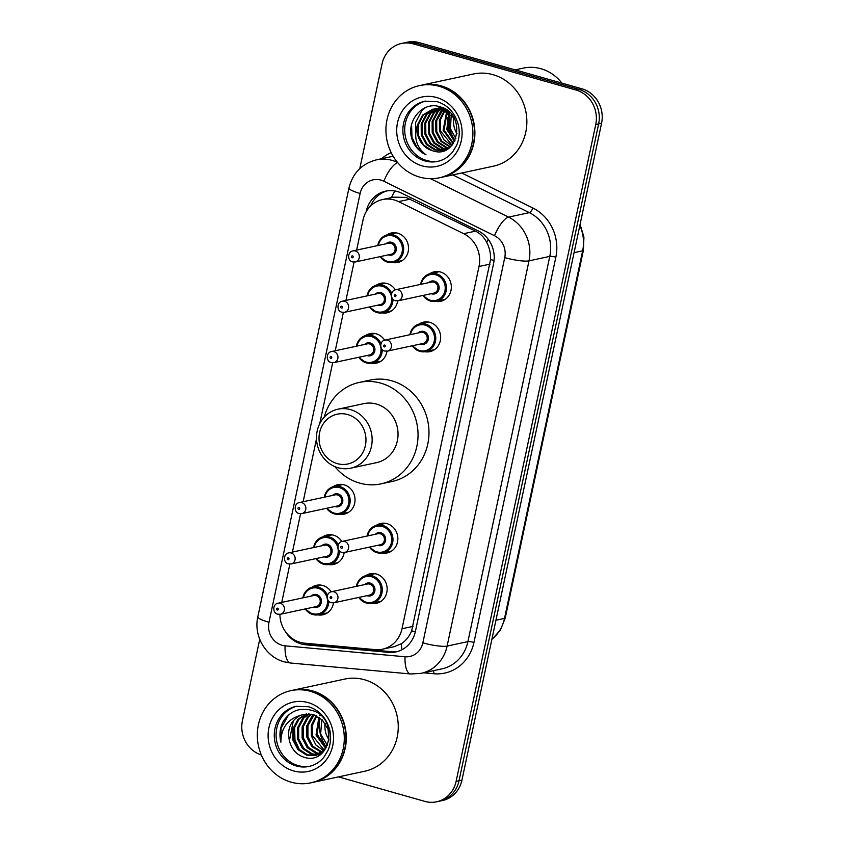 <?xml version="1.0" encoding="UTF-8"?>
<svg xmlns="http://www.w3.org/2000/svg" width="844" height="844" viewBox="0 0 844 844"><rect width="100%" height="100%" fill="white"/><g stroke="black" fill="none" stroke-linecap="round" stroke-linejoin="round"><path stroke-width="1.27" d="M418.993 324.107A15.086 13.863 77.9 0 1 423.561 322.134A15.086 13.863 77.9 0 1 429.828 322.345A15.086 13.863 77.9 0 1 440.652 337.368A15.086 13.863 77.9 0 1 429.912 351.642A15.086 13.863 77.9 0 1 424.933 351.716M376.202 525.422A15.086 13.863 77.9 0 1 380.771 523.449A15.086 13.863 77.9 0 1 387.037 523.67A15.086 13.863 77.9 0 1 397.862 538.683A15.086 13.863 77.9 0 1 387.111 552.957A15.086 13.863 77.9 0 1 382.132 553.042M365.505 575.756A15.086 13.863 77.9 0 1 370.073 573.783A15.086 13.863 77.9 0 1 376.34 573.994A15.086 13.863 77.9 0 1 387.164 589.017A15.086 13.863 77.9 0 1 376.413 603.291A15.086 13.863 77.9 0 1 371.434 603.365M429.691 273.772A15.086 13.863 77.9 0 1 434.259 271.8A15.086 13.863 77.9 0 1 440.526 272.021A15.086 13.863 77.9 0 1 451.35 287.034A15.086 13.863 77.9 0 1 440.61 301.308A15.086 13.863 77.9 0 1 435.631 301.392M322.693 536.921A15.086 13.863 77.9 0 1 327.261 534.948A15.086 13.863 77.9 0 1 333.517 535.17A15.086 13.863 77.9 0 1 341.82 541.489M344.183 552.514A15.086 13.863 77.9 0 1 333.602 564.457A15.086 13.863 77.9 0 1 328.622 564.541M311.985 587.255A15.086 13.863 77.9 0 1 316.563 585.282A15.086 13.863 77.9 0 1 322.819 585.493A15.086 13.863 77.9 0 1 331.122 591.823M333.486 602.848A15.086 13.863 77.9 0 1 322.904 614.791A15.086 13.863 77.9 0 1 317.924 614.865M365.484 335.606A15.086 13.863 77.9 0 1 370.052 333.633A15.086 13.863 77.9 0 1 376.308 333.844A15.086 13.863 77.9 0 1 384.611 340.174M386.974 351.199A15.086 13.863 77.9 0 1 376.392 363.142A15.086 13.863 77.9 0 1 371.413 363.215M333.391 486.598A15.086 13.863 77.9 0 1 337.959 484.625A15.086 13.863 77.9 0 1 344.215 484.836A15.086 13.863 77.9 0 1 355.039 499.859A15.086 13.863 77.9 0 1 344.299 514.123A15.086 13.863 77.9 0 1 339.32 514.207M376.181 285.272A15.086 13.863 77.9 0 1 380.749 283.299A15.086 13.863 77.9 0 1 387.006 283.521A15.086 13.863 77.9 0 1 395.308 289.84M397.672 300.865A15.086 13.863 77.9 0 1 387.09 312.808A15.086 13.863 77.9 0 1 382.11 312.892M386.879 234.948A15.086 13.863 77.9 0 1 391.447 232.976A15.086 13.863 77.9 0 1 397.703 233.187A15.086 13.863 77.9 0 1 408.538 248.21A15.086 13.863 77.9 0 1 397.788 262.473A15.086 13.863 77.9 0 1 392.808 262.558M279.923 614.358A28.295 25.985 -102.1 0 0 304.726 643.191L375.285 649.627A28.295 25.985 -102.1 0 0 382.522 649.194L394.201 646.683L401.385 643.687C405.953 640.701 409.382 636.408 411.661 630.795L490.575 259.541C490.786 253.4 489.499 247.672 486.693 242.355C484.139 237.375 480.426 233.63 475.552 231.14L406.038 197.422L393.694 197.148L382.511 199.553A28.295 25.985 -102.1 0 0 363.015 219.989L356.622 250.109M382.522 649.194A28.295 25.985 -102.1 0 0 402.008 628.748L479.012 266.493A28.295 25.985 -102.1 0 0 463.694 233.682L398.579 201.621A28.295 25.985 -102.1 0 0 394.253 199.954A28.295 25.985 -102.1 0 0 382.511 199.553M354.069 262.083L345.924 300.432M343.371 312.407L335.226 350.766M332.673 362.741L319.718 423.72M316.511 438.806L303.133 501.758M300.58 513.732L292.435 552.081M289.882 564.056L281.738 602.416M285.24 631.375A28.295 25.985 -102.1 0 0 305.75 644.795L388.662 652.349A28.295 25.985 -102.1 0 0 395.889 651.916A28.295 25.985 -102.1 0 0 415.385 631.47L493.561 263.687A28.295 25.985 -102.1 0 0 478.242 230.876L401.733 193.202A28.295 25.985 -102.1 0 0 397.408 191.535A28.295 25.985 -102.1 0 0 385.666 191.134A28.295 25.985 -102.1 0 0 366.169 211.58L366.127 211.802M370.621 205.968A28.295 25.985 77.9 0 1 387.132 190.871M454.979 140.716A37.727 34.646 77.9 0 1 448.808 114.647M359.787 168.621L382.047 63.901A28.295 25.985 77.9 0 1 401.533 43.455A28.295 25.985 77.9 0 1 413.275 43.856L576.093 90.055A28.295 25.985 77.9 0 1 595.737 124.522L456.119 781.354A28.295 25.985 77.9 0 1 436.622 801.8A28.295 25.985 77.9 0 1 424.891 801.399L338.497 776.881M261.334 754.979A28.295 25.985 77.9 0 1 242.428 720.723L259.73 639.319M401.533 43.455L407.378 42.2A28.295 25.985 77.9 0 1 419.109 42.601L581.927 88.799L579.005 89.422A28.295 25.985 77.9 0 1 598.649 123.899L459.041 780.732A28.295 25.985 77.9 0 1 439.545 801.178A28.295 25.985 77.9 0 0 459.041 780.732L598.649 123.899A28.295 25.985 77.9 0 0 579.005 89.422L416.197 43.234L579.005 89.422L576.093 90.055M404.455 42.822A28.295 25.985 77.9 0 1 416.197 43.234A28.295 25.985 77.9 0 0 404.455 42.822M397.334 651.557A28.295 25.985 77.9 0 1 391.574 651.726L308.661 644.162A28.295 25.985 77.9 0 1 303.038 642.98M449.673 113.36A37.727 34.646 -102.1 0 0 449.789 124.754M581.927 88.799A28.295 25.985 77.9 0 1 601.572 123.277L461.953 780.099A28.295 25.985 77.9 0 1 442.467 800.545L436.622 801.8M515.178 69.862L523.333 68.111A42.443 38.972 77.9 0 1 540.941 68.723A42.443 38.972 77.9 0 1 561.893 83.113M421.325 85.212A47.148 43.308 77.9 0 1 421.504 85.17A47.148 43.308 77.9 0 1 441.074 85.845A47.148 43.308 77.9 0 1 474.898 132.772A47.148 43.308 77.9 0 1 441.328 177.377A47.148 43.308 77.9 0 1 441.138 177.409M421.504 85.17L473.473 73.998A47.148 43.308 77.9 0 1 493.044 74.683A47.148 43.308 77.9 0 1 526.867 121.61A47.148 43.308 77.9 0 1 493.297 166.205L441.328 177.377M419.5 85.603L421.145 85.255A47.148 43.308 77.9 0 1 440.705 85.93A47.148 43.308 77.9 0 1 474.539 132.856A47.148 43.308 77.9 0 1 440.958 177.451L439.323 177.799A47.148 43.308 77.9 0 1 419.753 177.124A47.148 43.308 77.9 0 1 385.93 130.198A47.148 43.308 77.9 0 1 419.5 85.603A47.148 43.308 77.9 0 1 439.07 86.278A47.148 43.308 77.9 0 1 472.893 133.204A47.148 43.308 77.9 0 1 439.323 177.799M438.595 161.162A30.753 28.242 77.9 0 1 426.758 160.539A30.753 28.242 77.9 0 1 404.709 130.451A30.753 28.242 77.9 0 1 425.682 101.069M417.537 124.701A21.322 19.581 77.9 0 0 432.339 150.675C458.313 160.276 467.259 113.391 440.526 106.966C422.253 100.236 404.666 122.433 412.642 140.843C415.501 147.32 419.953 151.973 426.02 154.811C416.271 147.257 413.444 137.224 417.537 124.701L422.591 115.09L432.877 109.15L442.889 109.203L449.578 112.4M446.043 149.863L444.566 150.253M444.113 150.348L435.989 149.894L427.286 144.356L422.179 134.776L422.095 123.72L427.148 114.109L435.188 108.802M432.877 109.15L441.982 109.403L453.787 117.749M447.067 149.325L443.659 150.443L435.071 150.084L426.378 144.546L421.262 134.977L421.188 123.91L426.241 114.309L434.713 108.855M445.906 149.799L439.629 149.103L430.936 143.564L425.819 133.996L425.745 122.929L430.799 113.328L437.076 108.728M445.463 149.958L438.722 149.304L430.029 143.765L424.912 134.196L424.827 123.129L429.881 113.529L436.601 108.728M447.542 149.04L443.279 148.322L434.586 142.784L429.469 133.215L429.385 122.148L434.438 112.547L439.007 108.844M447.183 149.251L442.372 148.523L433.668 142.984L428.562 133.405L428.478 122.348L433.531 112.737L438.521 108.792M449.029 148.027L446.93 147.542L438.236 142.003L433.12 132.424L433.035 121.367L438.089 111.756L440.979 109.161M448.66 148.312L446.012 147.732L437.319 142.193L432.202 132.624L432.128 121.557L437.181 111.957L440.484 109.055M450.168 147.099L440.969 141.412L435.852 131.843L435.768 120.776L440.821 111.176L442.499 109.551M435.631 108.654L436.981 108.275M435.166 108.718L442.699 107.789M436.527 108.37L443.543 108.18M437.508 108.528L438.827 108.021M439.281 107.874L440.631 107.494M438.817 107.926L441.507 107.304M437.034 108.549L438.363 108.064M440.167 107.589L441.591 107.336M439.429 108.602L440.726 107.948M441.159 107.747L441.887 107.452M438.943 108.559L440.241 107.948M440.684 107.758L441.718 107.378M441.391 108.865L442.657 108.053M440.895 108.781L442.172 108.011M450.559 146.75L441.866 141.212L436.759 131.643L436.686 120.586L443.005 109.709M443.406 109.351L444.345 108.581M442.9 109.214L443.976 108.391M452.057 145.179L440.41 130.862L440.273 120.038L445.083 110.522M445.474 110.1L445.991 109.551M451.688 145.601L443.986 139.904L439.502 131.052L439.418 119.996L444.566 110.29M444.946 109.889L445.569 109.287M453.523 143.248L444.06 130.081L447.246 111.661M453.165 143.765L443.142 130.271L446.698 111.334M454.916 140.853L447.7 129.29L449.483 113.212M454.578 141.507L446.792 129.491L448.913 112.779M457.058 133.858A21.322 19.581 77.9 0 1 453.829 117.812M455.876 138.616L450.443 128.71L451.255 114.773M432.339 150.675L423.646 145.136L418.529 135.567L418.445 124.501L423.498 114.9L433.331 109.066M426.02 154.811L417.147 147.742L411.977 137.34L411.587 124.659M415.554 136.253L415.491 122.696L421.641 110.965L425.313 107.673M337.283 463.62A25.468 23.389 77.9 0 1 319.602 432.592A25.468 23.389 77.9 0 1 347.707 414.562A25.468 23.389 77.9 0 1 365.389 445.579A25.468 23.389 77.9 0 1 337.283 463.62M338.138 467.766A30.173 27.715 77.9 0 1 316.489 437.73A30.173 27.715 77.9 0 1 337.98 409.192A30.173 27.715 77.9 0 1 350.503 409.625A30.173 27.715 77.9 0 1 372.151 439.661A30.173 27.715 77.9 0 1 350.661 468.198A30.173 27.715 77.9 0 1 338.138 467.766M350.661 468.198L376.551 462.639A30.173 27.715 -102.1 0 0 398.041 434.09A30.173 27.715 -102.1 0 0 376.392 404.054A30.173 27.715 -102.1 0 0 363.869 403.622L337.98 409.192M324.244 417.126A51.864 47.633 77.9 0 1 359.312 382.416A51.864 47.633 77.9 0 1 380.834 383.165A51.864 47.633 77.9 0 1 418.044 434.787A51.864 47.633 77.9 0 1 381.108 483.844A51.864 47.633 77.9 0 1 359.597 483.095A51.864 47.633 77.9 0 1 334.878 466.616M359.312 382.416L370.252 380.064A51.864 47.633 77.9 0 1 391.774 380.813A51.864 47.633 77.9 0 1 428.984 432.434A51.864 47.633 77.9 0 1 392.049 481.491L381.108 483.844M292.72 690.265A47.148 43.308 77.9 0 1 292.9 690.223A47.148 43.308 77.9 0 1 312.47 690.898A47.148 43.308 77.9 0 1 346.293 737.825A47.148 43.308 77.9 0 1 312.723 782.42A47.148 43.308 77.9 0 1 312.533 782.462M292.9 690.223L344.869 679.051A47.148 43.308 77.9 0 1 364.439 679.726A47.148 43.308 77.9 0 1 398.262 726.652A47.148 43.308 77.9 0 1 364.692 771.247L312.723 782.42M290.895 690.656L292.541 690.297A47.148 43.308 77.9 0 1 312.101 690.972A47.148 43.308 77.9 0 1 345.934 737.899A47.148 43.308 77.9 0 1 312.354 782.504L310.708 782.852A47.148 43.308 77.9 0 1 291.148 782.177A47.148 43.308 77.9 0 1 257.315 735.251A47.148 43.308 77.9 0 1 290.895 690.656A47.148 43.308 77.9 0 1 310.455 691.331A47.148 43.308 77.9 0 1 344.289 738.257A47.148 43.308 77.9 0 1 310.708 782.852M309.991 766.215A30.753 28.242 77.9 0 1 298.154 765.592A30.753 28.242 77.9 0 1 276.104 735.493A30.753 28.242 77.9 0 1 297.077 706.122M315.603 755.369L307.67 754.874L299.061 749.324L294.028 739.734L294.028 728.646L299.166 719.025L306.688 713.908M300.348 715.374C289.998 721.071 286.506 730.092 289.872 742.414L290.104 743.058C292.467 749.894 296.782 754.515 303.059 756.91C330.711 767.312 340.132 717.252 311.563 710.31C299.578 707.261 290.093 711.007 283.12 721.536C279.87 728.024 279.132 734.913 280.883 742.203C280.999 728.214 287.477 719.267 300.348 715.374L303.756 714.309L312.924 714.551L322.313 719.932L328.116 729.364L328.886 740.272L324.529 749.736L315.023 755.496L306.509 755.127L297.9 749.567L292.868 739.977L292.868 728.899L298.006 719.278L306.098 713.961M320.235 754.367L318.462 754.589M317.861 754.62L312.301 753.882L303.692 748.322L298.66 738.732L298.66 727.655L303.798 718.033L309.115 713.918M320.762 754.23L317.903 754.789M317.302 754.842L311.141 754.125L302.532 748.575L297.499 738.985L297.499 727.908L302.637 718.276L308.503 713.887M320.055 753.523L316.933 752.88L308.324 747.33L303.291 737.74L303.291 726.663L308.429 717.041L311.605 714.246M321.216 753.871L320.129 753.871M319.507 753.829L315.772 753.133L307.163 747.584L302.131 737.994L302.131 726.906L307.269 717.284L310.972 714.129M322.155 752.057L312.955 746.339L307.923 736.749L307.923 725.661L314.168 714.921M321.638 752.458L311.795 746.581L306.762 736.991L306.762 725.914L311.9 716.292L313.525 714.72M324.17 750.147L312.554 735.746L312.396 725.365L316.838 716.029M323.674 750.664L315.899 744.978L311.394 736L311.32 725.218L316.162 715.712M328.981 739.703A21.322 19.581 77.9 0 1 325.151 723.297M327.356 745.252L320.657 734.006L321.817 719.468M326.058 747.657L317.059 734.206L319.623 717.695M325.594 748.343L316.025 734.997L318.905 717.21M289.872 742.414L289.397 740.726L293.153 721.673M280.883 742.203L281.063 728.14L288.458 715.079M299.472 749.767L294.967 739.988L294.609 726.684M296.413 745.685L294.387 740.114L293.459 731.906M410.437 199.078L398.579 201.621M494.067 260.448A28.295 4.906 -168 0 1 490.575 259.541M486.693 242.355A28.295 9.052 -63.8 0 1 488.243 239.295M415.322 631.745A28.295 4.906 -168 0 1 411.661 630.795M391.447 197.633A28.295 9.052 -63.8 0 1 394.855 190.955M401.976 649.711A28.295 10.761 -84.8 0 1 401.385 643.687M475.552 231.14L463.694 233.682M489.974 264.13L479.012 266.493M412.98 626.396L402.008 628.748M380.95 180.12A18.863 17.323 -102.1 0 0 360.124 193.476L268.983 622.281A18.863 17.323 -102.1 0 0 282.075 645.27A18.863 17.323 -102.1 0 0 285.082 645.829L405.036 656.759A18.863 17.323 -102.1 0 0 422.855 642.843L504.744 257.61A18.863 17.323 -102.1 0 0 494.531 235.74L383.841 181.238A18.863 17.323 -102.1 0 0 380.95 180.12M360.124 193.476A18.863 3.27 12 0 1 348.973 187.99C352.718 173.083 361.876 163.694 376.456 159.843A37.727 34.646 77.9 0 1 392.101 160.381A37.727 34.646 77.9 0 1 397.535 162.438M348.973 187.99L257.831 616.795C253.358 635.732 265.596 656.98 284.228 661.844L290.663 663.036A18.863 7.174 -84.8 0 1 285.082 645.829M381.604 158.735A42.443 38.972 77.9 0 1 391.173 152.606M461.763 172.978L532.87 207.993A42.443 38.972 77.9 0 1 555.848 257.198L473.959 642.432A42.443 38.972 77.9 0 1 433.869 673.744L423.614 672.805M595.737 124.522L601.572 123.277M413.275 43.856L419.109 42.601M456.119 781.354L461.953 780.099M430.535 178.696L508.573 217.119L529.357 212.646L452.743 174.919M494.531 235.74A18.863 6.035 -63.8 0 1 508.573 217.119A37.727 34.646 77.9 0 1 528.998 260.859L549.782 256.386A37.727 34.646 -102.1 0 0 529.357 212.646A4.716 1.509 116.2 0 0 532.87 207.993M504.744 257.61A18.863 3.27 12 0 0 528.998 260.859L447.109 646.082L467.903 641.619L549.782 256.386A4.716 0.812 -168 0 1 555.848 257.198M422.855 642.843A18.863 3.27 12 0 0 447.109 646.082A37.727 34.646 77.9 0 1 421.124 673.343L441.908 668.87A37.727 34.646 -102.1 0 0 467.903 641.619A4.716 0.812 -168 0 1 473.959 642.432M433.869 673.744A4.716 1.793 95.2 0 0 433.531 670.674M290.663 663.036L410.627 673.976A18.863 7.174 -84.8 0 1 405.036 656.759M257.831 616.795A18.863 3.27 12 0 0 268.983 622.281M383.841 181.238A18.863 6.035 -63.8 0 1 397.714 162.649M391.574 651.726L388.662 652.349M308.661 644.162L305.75 644.795M574.068 252.651L582.645 250.816A9.432 1.635 12 0 0 583.394 250.362L505.261 617.945A9.432 1.635 -168 0 1 504.522 618.388L582.645 250.816A37.727 34.646 -102.1 0 0 579.839 225.538M491.894 639.288A37.727 34.646 -102.1 0 0 504.522 618.388L495.934 620.234M424.943 160.93A30.753 28.242 77.9 0 1 402.873 130.335A30.753 28.242 77.9 0 1 424.775 101.248L437.213 101.681C448.143 105.194 455.232 113.107 458.461 125.418C459.906 132.476 459.273 139.154 456.562 145.463L452.521 152.12C448.491 157.005 443.543 160.086 437.698 161.373A30.753 28.242 77.9 0 1 424.943 160.93M422.148 165.867A35.469 32.568 77.9 0 1 397.524 122.654A35.469 32.568 77.9 0 1 436.675 97.535A35.469 32.568 77.9 0 1 461.299 140.748A35.469 32.568 77.9 0 1 422.148 165.867M452.943 138.996A38.666 35.511 77.9 0 1 447.742 117.759M447.921 114.795A38.666 35.511 77.9 0 1 448.238 112.294M296.328 765.983A30.753 28.242 77.9 0 1 274.268 735.377A30.753 28.242 77.9 0 1 296.17 706.301L308.598 706.734C319.538 710.237 326.628 718.149 329.856 730.471C331.302 737.519 330.669 744.197 327.957 750.506L323.917 757.173C319.876 762.048 314.939 765.139 309.094 766.426A30.753 28.242 77.9 0 1 296.328 765.983M293.543 770.92A35.469 32.568 77.9 0 1 268.919 727.707A35.469 32.568 77.9 0 1 308.071 702.588A35.469 32.568 77.9 0 1 332.694 745.801A35.469 32.568 77.9 0 1 293.543 770.92M326.301 747.256A38.666 35.511 77.9 0 1 319.559 717.79M319.908 715.796A38.666 35.511 77.9 0 1 320.055 715.068M377.774 245.562A14.148 12.987 77.9 0 1 387.639 234.759A14.148 12.987 77.9 0 1 393.504 234.959A14.148 12.987 77.9 0 1 403.654 249.043A14.148 12.987 77.9 0 1 393.578 262.421A14.148 12.987 77.9 0 1 387.712 262.21A14.148 12.987 77.9 0 1 380.159 256.618M380.718 256.502A13.198 12.122 -102.1 0 0 387.544 261.387A13.198 12.122 -102.1 0 0 402.113 252.029A13.198 12.122 -102.1 0 0 392.945 235.951A13.198 12.122 -102.1 0 0 378.344 245.435M386.003 243.789A6.604 6.066 77.9 0 1 391.595 242.302A6.604 6.066 77.9 0 1 396.174 250.351A6.604 6.066 77.9 0 1 388.894 255.025A6.604 6.066 77.9 0 1 388.377 254.856M355.324 261.957L391.067 254.276A5.655 5.201 -102.1 0 0 391.036 243.294A5.655 5.201 -102.1 0 0 388.683 243.209L352.95 250.89A5.655 5.201 77.9 0 1 359.354 256.608A5.655 5.201 77.9 0 1 355.324 261.957L352.655 261.872C347.475 261.176 347.158 251.807 352.95 250.89M352.117 257.726A0.939 0.865 -102.1 0 0 353.161 257.061A0.939 0.865 -102.1 0 0 352.507 255.911A0.939 0.865 -102.1 0 0 351.463 256.576A0.939 0.865 -102.1 0 0 352.117 257.726M367.077 295.885A14.148 12.987 77.9 0 1 376.941 285.082A14.148 12.987 77.9 0 1 382.807 285.293A14.148 12.987 77.9 0 1 391.69 293.322M392.956 299.177A14.148 12.987 77.9 0 1 382.881 312.744A14.148 12.987 77.9 0 1 377.015 312.544A14.148 12.987 77.9 0 1 369.461 306.952M370.02 306.826A13.198 12.122 -102.1 0 0 376.835 311.71A13.198 12.122 -102.1 0 0 391.416 302.363A13.198 12.122 -102.1 0 0 382.248 286.274A13.198 12.122 -102.1 0 0 367.646 295.769M375.306 294.123A6.604 6.066 77.9 0 1 380.897 292.636A6.604 6.066 77.9 0 1 385.476 300.675A6.604 6.066 77.9 0 1 378.196 305.359A6.604 6.066 77.9 0 1 377.679 305.18M344.626 312.291L380.37 304.61A5.655 5.201 -102.1 0 0 380.338 293.628A5.655 5.201 -102.1 0 0 377.985 293.543L342.253 301.224A5.655 5.201 77.9 0 1 348.656 306.931A5.655 5.201 77.9 0 1 344.626 312.291L341.957 312.196C336.777 311.51 336.461 302.141 342.253 301.224M341.419 308.06A0.939 0.865 -102.1 0 0 342.464 307.385A0.939 0.865 -102.1 0 0 341.809 306.235A0.939 0.865 -102.1 0 0 340.765 306.91A0.939 0.865 -102.1 0 0 341.419 308.06M356.379 346.219A14.148 12.987 77.9 0 1 366.243 335.416A14.148 12.987 77.9 0 1 372.109 335.617A14.148 12.987 77.9 0 1 380.992 343.656M382.258 349.511A14.148 12.987 77.9 0 1 372.183 363.078A14.148 12.987 77.9 0 1 366.317 362.878A14.148 12.987 77.9 0 1 358.763 357.286M359.322 357.16A13.198 12.122 -102.1 0 0 366.138 362.044A13.198 12.122 -102.1 0 0 380.718 352.697A13.198 12.122 -102.1 0 0 371.55 336.608A13.198 12.122 -102.1 0 0 356.949 346.093M364.608 344.447A6.604 6.066 77.9 0 1 370.199 342.97A6.604 6.066 77.9 0 1 374.778 351.009A6.604 6.066 77.9 0 1 367.499 355.683A6.604 6.066 77.9 0 1 366.982 355.514M333.929 362.614L369.672 354.934A5.655 5.201 -102.1 0 0 369.64 343.951A5.655 5.201 -102.1 0 0 367.288 343.867L331.555 351.558A5.655 5.201 77.9 0 1 337.959 357.265A5.655 5.201 77.9 0 1 333.929 362.614L331.259 362.53C326.079 361.844 325.763 352.465 331.555 351.558M330.721 358.383A0.939 0.865 -102.1 0 0 331.766 357.719A0.939 0.865 -102.1 0 0 331.112 356.569A0.939 0.865 -102.1 0 0 330.067 357.234A0.939 0.865 -102.1 0 0 330.721 358.383M324.286 497.211A14.148 12.987 77.9 0 1 334.14 486.408A14.148 12.987 77.9 0 1 340.016 486.608A14.148 12.987 77.9 0 1 350.165 500.692A14.148 12.987 77.9 0 1 340.09 514.07A14.148 12.987 77.9 0 1 334.224 513.859A14.148 12.987 77.9 0 1 326.66 508.267M327.229 508.151A13.198 12.122 -102.1 0 0 334.045 513.036A13.198 12.122 -102.1 0 0 348.625 503.678A13.198 12.122 -102.1 0 0 339.457 487.6A13.198 12.122 -102.1 0 0 324.856 497.084M332.515 495.439A6.604 6.066 77.9 0 1 338.106 493.951A6.604 6.066 77.9 0 1 342.685 502.001A6.604 6.066 77.9 0 1 335.406 506.674A6.604 6.066 77.9 0 1 334.889 506.505M301.836 513.606L337.579 505.925A5.655 5.201 -102.1 0 0 337.547 494.943A5.655 5.201 -102.1 0 0 335.195 494.858L299.462 502.539A5.655 5.201 77.9 0 1 305.866 508.257A5.655 5.201 77.9 0 1 301.836 513.606L299.166 513.521C293.986 512.825 293.67 503.457 299.462 502.539M298.628 509.375A0.939 0.865 -102.1 0 0 299.673 508.71A0.939 0.865 -102.1 0 0 299.019 507.56A0.939 0.865 -102.1 0 0 297.974 508.225A0.939 0.865 -102.1 0 0 298.628 509.375M313.588 547.534A14.148 12.987 77.9 0 1 323.442 536.731A14.148 12.987 77.9 0 1 329.318 536.942A14.148 12.987 77.9 0 1 338.201 544.971M339.467 550.826A14.148 12.987 77.9 0 1 329.392 564.393A14.148 12.987 77.9 0 1 323.526 564.193A14.148 12.987 77.9 0 1 315.962 558.601M316.532 558.475A13.198 12.122 -102.1 0 0 323.347 563.359A13.198 12.122 -102.1 0 0 337.927 554.012A13.198 12.122 -102.1 0 0 328.759 537.923A13.198 12.122 -102.1 0 0 314.158 547.418M321.817 545.773A6.604 6.066 77.9 0 1 327.409 544.285A6.604 6.066 77.9 0 1 331.987 552.324A6.604 6.066 77.9 0 1 324.697 557.008A6.604 6.066 77.9 0 1 324.191 556.829M291.138 563.94L326.881 556.259A5.655 5.201 -102.1 0 0 326.85 545.277A5.655 5.201 -102.1 0 0 324.497 545.192L288.764 552.873A5.655 5.201 77.9 0 1 295.168 558.58A5.655 5.201 77.9 0 1 291.138 563.94L288.469 563.845C283.289 563.159 282.962 553.791 288.764 552.873M287.931 559.709A0.939 0.865 -102.1 0 0 288.975 559.034A0.939 0.865 -102.1 0 0 288.321 557.884A0.939 0.865 -102.1 0 0 287.276 558.559A0.939 0.865 -102.1 0 0 287.931 559.709M302.891 597.869A14.148 12.987 77.9 0 1 312.744 587.065A14.148 12.987 77.9 0 1 318.621 587.266A14.148 12.987 77.9 0 1 327.504 595.305M328.77 601.16A14.148 12.987 77.9 0 1 318.694 614.727A14.148 12.987 77.9 0 1 312.829 614.527A14.148 12.987 77.9 0 1 305.264 608.935M305.834 608.809A13.198 12.122 -102.1 0 0 312.649 613.693A13.198 12.122 -102.1 0 0 327.229 604.346A13.198 12.122 -102.1 0 0 318.061 588.257A13.198 12.122 -102.1 0 0 303.46 597.742M311.109 596.096A6.604 6.066 77.9 0 1 316.711 594.619A6.604 6.066 77.9 0 1 321.29 602.658A6.604 6.066 77.9 0 1 314 607.332A6.604 6.066 77.9 0 1 313.493 607.163M280.44 614.263L316.183 606.583A5.655 5.201 -102.1 0 0 316.152 595.6A5.655 5.201 -102.1 0 0 313.799 595.516L278.066 603.207A5.655 5.201 77.9 0 1 284.47 608.914A5.655 5.201 77.9 0 1 280.44 614.263L277.771 614.179C272.591 613.493 272.264 604.114 278.066 603.207M277.233 610.033A0.939 0.865 -102.1 0 0 278.277 609.368A0.939 0.865 -102.1 0 0 277.623 608.218A0.939 0.865 -102.1 0 0 276.579 608.883A0.939 0.865 -102.1 0 0 277.233 610.033M430.408 301.013A14.148 12.987 77.9 0 1 422.971 295.453M420.597 284.386A14.148 12.987 77.9 0 1 430.451 273.583A14.148 12.987 77.9 0 1 436.316 273.794A14.148 12.987 77.9 0 1 446.465 287.867A14.148 12.987 77.9 0 1 436.401 301.245A14.148 12.987 77.9 0 1 430.524 301.044M423.54 295.326A13.198 12.122 -102.1 0 0 430.356 300.211A13.198 12.122 -102.1 0 0 444.925 290.863A13.198 12.122 -102.1 0 0 435.757 274.775A13.198 12.122 -102.1 0 0 421.156 284.27M428.815 282.624A6.604 6.066 77.9 0 1 434.407 281.136A6.604 6.066 77.9 0 1 438.996 289.175A6.604 6.066 77.9 0 1 431.706 293.86A6.604 6.066 77.9 0 1 431.189 293.68M433.879 293.111A5.655 5.201 -102.1 0 0 433.848 282.128A5.655 5.201 -102.1 0 0 431.506 282.044L395.762 289.724A5.655 5.201 77.9 0 1 402.177 295.432A5.655 5.201 77.9 0 1 398.146 300.791L433.879 293.111M395.319 294.735A0.939 0.865 -102.1 0 0 394.285 295.411A0.939 0.865 -102.1 0 0 394.939 296.56A0.939 0.865 -102.1 0 0 395.973 295.885A0.939 0.865 -102.1 0 0 395.319 294.735M409.899 334.72A14.148 12.987 77.9 0 1 419.753 323.917A14.148 12.987 77.9 0 1 425.619 324.117A14.148 12.987 77.9 0 1 435.768 338.201A14.148 12.987 77.9 0 1 425.692 351.579A14.148 12.987 77.9 0 1 419.827 351.378A14.148 12.987 77.9 0 1 412.273 345.787M412.843 345.66A13.198 12.122 -102.1 0 0 419.658 350.545A13.198 12.122 -102.1 0 0 434.227 341.198A13.198 12.122 -102.1 0 0 425.059 325.109A13.198 12.122 -102.1 0 0 410.458 334.593M418.118 332.947A6.604 6.066 77.9 0 1 423.709 331.47A6.604 6.066 77.9 0 1 428.298 339.51A6.604 6.066 77.9 0 1 421.008 344.183A6.604 6.066 77.9 0 1 420.491 344.014M423.182 343.434A5.655 5.201 -102.1 0 0 423.15 332.452A5.655 5.201 -102.1 0 0 420.808 332.378L385.064 340.058A5.655 5.201 77.9 0 1 391.479 345.766A5.655 5.201 77.9 0 1 387.449 351.115L423.182 343.434M384.621 345.069A0.939 0.865 -102.1 0 0 383.587 345.734A0.939 0.865 -102.1 0 0 384.242 346.884A0.939 0.865 -102.1 0 0 385.275 346.219A0.939 0.865 -102.1 0 0 384.621 345.069M367.098 536.035A14.148 12.987 77.9 0 1 376.962 525.242A14.148 12.987 77.9 0 1 382.828 525.443A14.148 12.987 77.9 0 1 392.977 539.516A14.148 12.987 77.9 0 1 382.902 552.894A14.148 12.987 77.9 0 1 377.036 552.693A14.148 12.987 77.9 0 1 369.482 547.102M370.041 546.975A13.198 12.122 -102.1 0 0 376.867 551.86A13.198 12.122 -102.1 0 0 391.437 542.513A13.198 12.122 -102.1 0 0 382.269 526.424A13.198 12.122 -102.1 0 0 367.667 535.919M375.327 534.273A6.604 6.066 77.9 0 1 380.918 532.786A6.604 6.066 77.9 0 1 385.508 540.825A6.604 6.066 77.9 0 1 378.217 545.509A6.604 6.066 77.9 0 1 377.701 545.329M380.391 544.76A5.655 5.201 -102.1 0 0 380.359 533.777A5.655 5.201 -102.1 0 0 378.017 533.693L342.274 541.373A5.655 5.201 77.9 0 1 348.677 547.091A5.655 5.201 77.9 0 1 344.658 552.44L380.391 544.76M341.831 546.384A0.939 0.865 -102.1 0 0 340.797 547.06A0.939 0.865 -102.1 0 0 341.451 548.21A0.939 0.865 -102.1 0 0 342.485 547.534A0.939 0.865 -102.1 0 0 341.831 546.384M356.4 586.369A14.148 12.987 77.9 0 1 366.264 575.566A14.148 12.987 77.9 0 1 372.13 575.766A14.148 12.987 77.9 0 1 382.279 589.851A14.148 12.987 77.9 0 1 372.204 603.228A14.148 12.987 77.9 0 1 366.338 603.027A14.148 12.987 77.9 0 1 358.784 597.436M359.344 597.309A13.198 12.122 -102.1 0 0 366.169 602.194A13.198 12.122 -102.1 0 0 380.739 592.847A13.198 12.122 -102.1 0 0 371.571 576.758A13.198 12.122 -102.1 0 0 356.97 586.242M364.629 584.597A6.604 6.066 77.9 0 1 370.221 583.12A6.604 6.066 77.9 0 1 374.81 591.159A6.604 6.066 77.9 0 1 367.52 595.832A6.604 6.066 77.9 0 1 367.003 595.664M369.693 595.083A5.655 5.201 -102.1 0 0 369.661 584.101A5.655 5.201 -102.1 0 0 367.319 584.027L331.576 591.707A5.655 5.201 77.9 0 1 337.98 597.415A5.655 5.201 77.9 0 1 333.95 602.764L369.693 595.083M331.133 596.719A0.939 0.865 -102.1 0 0 330.099 597.383A0.939 0.865 -102.1 0 0 330.753 598.533A0.939 0.865 -102.1 0 0 331.787 597.869A0.939 0.865 -102.1 0 0 331.133 596.719M376.456 159.843L393.156 156.256M410.627 673.976L421.124 673.343M505.261 617.945L500.418 630.035L491.841 639.499M580.081 224.367L583.932 237.111L583.394 250.362M315.023 755.496L316.183 755.253M402.303 260.543L393.578 262.421L387.649 262.21L380.085 256.639M377.711 245.572L380.528 239.211L387.639 234.759L396.363 232.881M391.605 310.877L382.881 312.744L376.952 312.544L369.387 306.963M367.013 295.906L369.83 289.534L376.941 285.082L385.666 283.215M380.908 361.2L372.183 363.078L366.254 362.878L358.689 357.297M356.316 346.23L359.133 339.868L366.243 335.416L374.968 333.538M348.815 512.192L340.09 514.07L334.161 513.859L326.596 508.288M324.212 497.221L327.039 490.86L334.14 486.408L342.875 484.53M338.117 562.526L329.392 564.393L323.463 564.193L315.899 558.612M313.514 547.556L316.342 541.183L323.442 536.731L332.177 534.864M327.419 612.849L318.694 614.727L312.765 614.527L305.201 608.946M302.817 597.879L305.644 591.517L312.744 587.065L321.48 585.187M439.175 271.715L430.451 273.583L423.35 278.035L420.523 284.407M422.897 295.463L430.461 301.044L436.401 301.245L445.126 299.377M395.762 289.724C389.97 290.642 390.297 300.01 395.477 300.696L398.146 300.791M428.478 322.039L419.753 323.917L412.653 328.369L409.825 334.73M412.199 345.797L419.763 351.378L425.692 351.579L434.428 349.701M385.064 340.058C379.272 340.965 379.6 350.344 384.78 351.03L387.449 351.115M385.687 523.364L376.962 525.242L369.862 529.694L367.034 536.056M369.408 547.112L376.973 552.693L382.902 552.894L391.637 551.026M342.274 541.373C336.482 542.291 336.798 551.659 341.989 552.345L344.658 552.44M374.989 573.688L366.264 575.566L359.164 580.018L356.337 586.38M358.711 597.446L366.275 603.027L372.204 603.228L380.939 601.35M331.576 591.707C325.784 592.615 326.101 601.994 331.281 602.679L333.95 602.764"/></g></svg>

